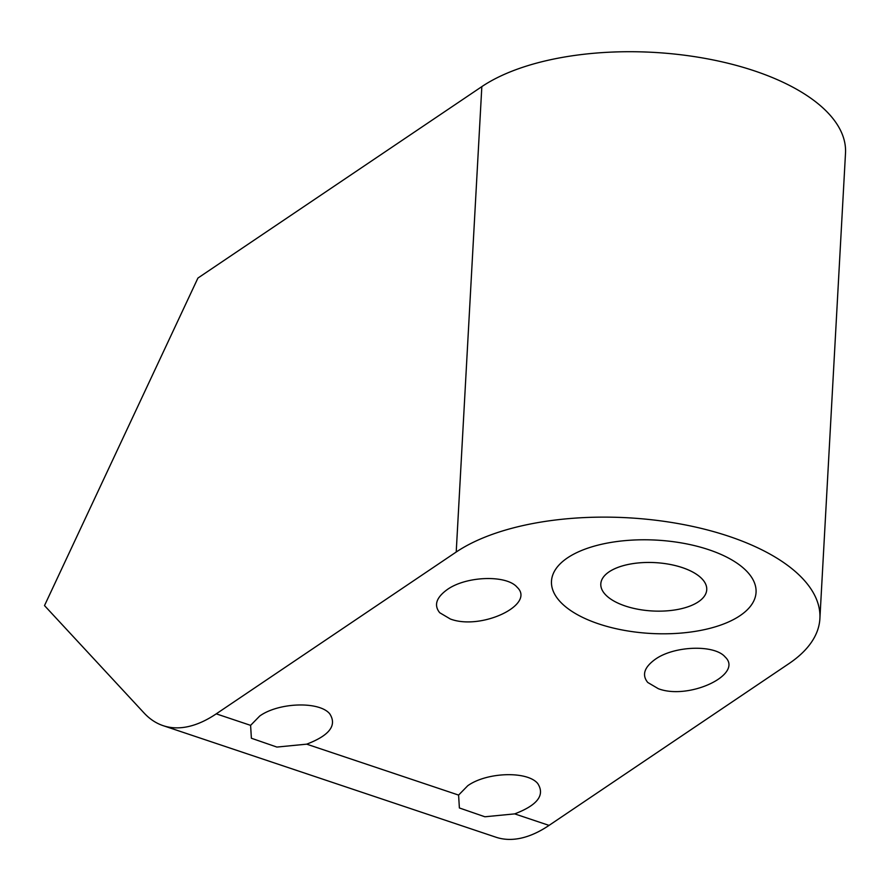 <?xml version="1.0" encoding="UTF-8"?>
<svg xmlns="http://www.w3.org/2000/svg" width="890" height="890" viewBox="0 0 890 890"><rect width="100%" height="100%" fill="white"/><g stroke="black" fill="none" stroke-linecap="round" stroke-linejoin="round"><path stroke-width="1.33" d="M625.292 606.001A53.044 24.208 -176.9 0 0 678.669 609.283A53.044 24.208 -176.9 0 0 706.738 589.714A53.044 24.208 -176.9 0 0 682.252 567.597A53.044 24.208 -176.9 0 0 628.874 564.316A53.044 24.208 -176.9 0 0 600.806 583.885A53.044 24.208 -176.9 0 0 625.292 606.001A53.044 24.208 -176.9 0 0 678.669 609.283A53.044 24.208 -176.9 0 0 706.738 589.714A53.044 24.208 -176.9 0 0 655.107 562.625A53.044 24.208 -176.9 0 0 600.806 583.885A53.044 24.208 -176.9 0 0 625.292 606.001M567.486 557.874A102.439 46.758 -176.9 0 0 551.489 581.17A102.439 46.758 -176.9 0 0 651.202 633.48A102.439 46.758 -176.9 0 0 756.055 592.428A102.439 46.758 -176.9 0 0 708.763 549.709A102.439 46.758 -176.9 0 0 567.486 557.874M250.602 725.361L259.758 715.994C278.781 702.377 319.232 701.075 329.689 713.747C337.232 725.283 329.567 735.418 306.694 744.162L458.595 795.082L467.762 785.714C486.774 772.086 527.236 770.785 537.693 783.467C545.236 795.004 537.571 805.139 514.698 813.883L549.052 825.397A197.569 90.724 108.5 0 1 495.919 837.201L163.115 725.65A197.569 90.724 -71.5 0 0 216.248 713.847L250.602 725.361L251.381 738.244L276.879 747.066L306.694 744.162M658.333 688.704L647.731 682.452C641.712 674.998 644.227 667.278 655.263 659.29C674.275 645.662 714.726 644.36 725.194 657.031C743.829 674.42 688.994 700.397 658.333 688.704M450.329 618.995L439.727 612.732C433.708 605.289 436.222 597.568 447.258 589.569C466.271 575.941 506.722 574.64 517.19 587.322C535.825 604.699 480.989 630.687 450.329 618.995M163.115 725.65A197.569 90.724 -71.5 0 1 144.08 713.012L44.5 605.589L197.925 278.058L481.835 86.619A197.569 90.179 3.1 0 1 705.848 58.54A197.569 90.179 3.1 0 1 845.5 153.247L819.89 618.661A197.569 90.179 -176.9 0 1 789.018 663.573L549.052 825.397M819.89 618.661A197.569 90.179 -176.9 0 0 680.238 523.954A197.569 90.179 -176.9 0 0 456.214 552.023L216.248 713.847M458.595 795.082L459.385 807.964L484.883 816.775L514.698 813.883M481.835 86.619L456.214 552.023"/></g></svg>
